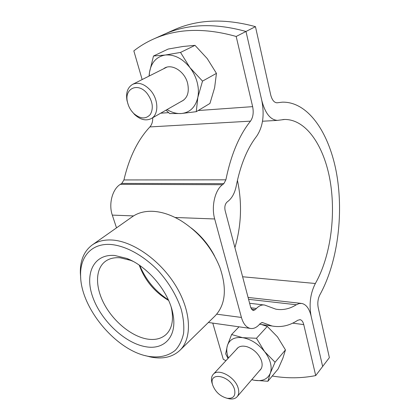 <?xml version="1.0" encoding="UTF-8"?>
<svg xmlns="http://www.w3.org/2000/svg" width="420" height="420" viewBox="0 0 420 420"><rect width="100%" height="100%" fill="white"/><g stroke="black" fill="none" stroke-linecap="round" stroke-linejoin="round"><path stroke-width="0.63" d="M142.149 79.558L133.833 50.883C139.697 46.263 146.176 42.352 153.263 39.16C176.967 28.466 204.608 27.568 236.187 36.472L245.994 31.474L261.812 100.621L245.994 31.474C214.772 22.822 187.346 23.83 163.716 34.482C187.346 23.83 214.772 22.822 245.994 31.474L255.454 26.649L270.674 94.805C272.013 99.96 274.129 102.627 277.016 102.805L282.356 102.165C308.553 101.546 329.721 133.802 336.751 174.515C343.754 215.434 337.376 263.214 319.877 294.793C317.924 298.699 317.368 302.978 318.203 307.624L329.375 357.641L322.639 366.476L311.089 315.987C309.304 308.653 306.233 304.479 301.875 303.466L299.129 303.555L296.336 304.752C289.748 308.899 282.917 310.375 275.851 309.178L264.611 305.041C261.844 304.579 259.109 305.718 256.405 308.459L255.203 309.708L253.055 310.58L250.814 307.786L225.12 210.536C224.411 206.892 225.047 204.073 227.015 202.078L228.37 201.002C232.271 197.726 234.916 192.633 236.303 185.719C240.445 164.966 247.196 148.512 256.567 136.353C262.862 127.061 264.611 115.154 261.812 100.621C265.199 113.321 270.417 119.905 277.463 120.383L284.634 119.464C306.421 119.285 324.308 146.438 330.199 181.246C336.068 216.184 330.388 257.04 315.362 283.495C310.354 293.328 308.931 304.159 311.089 315.987L322.639 366.476L315.709 375.58L303.755 324.608C303.035 321.736 301.828 320.098 300.132 319.683L297.785 320.25C289.553 325.731 280.959 327.642 271.997 325.988L262.447 322.55L260.316 323.453L259.135 324.728C256.279 327.747 253.302 328.97 250.21 328.403C246.199 327.411 243.269 323.757 241.427 317.447L214.688 218.972C211.129 206.661 214.988 189.998 222.469 184.711L223.844 183.666L225.881 179.828C230.953 154.912 239.153 135.35 250.488 121.144C253.087 117.411 253.801 112.581 252.641 106.643L236.187 36.472M116.508 227.866L112.303 215.108C108.423 204.031 112.387 189.1 120.33 184.343L121.79 183.404L123.937 179.949C129.15 157.542 137.797 139.871 149.882 126.929C151.872 124.677 152.817 121.616 152.722 117.742M225.939 360.68L223.277 359.326L212.772 323.101M272.255 376.021C287.228 378.514 301.712 378.368 315.709 375.58M148.607 356.381C159.416 358.019 168.336 355.976 175.361 350.254C179.387 345.791 182.133 340.132 183.603 333.275C184.244 325.841 183.424 317.751 181.136 308.999C176.484 295.318 168.772 282.471 158.004 270.459C143.404 255.428 125.816 245.879 111.001 244.487C91.723 243.002 79.942 256.536 80.603 275.688C80.687 307.949 115.852 350.222 147.562 356.176L148.607 356.381M80.729 278.297L80.341 272.911C80.11 260.4 84.068 251.087 92.211 244.97C97.55 241.227 104.197 239.578 112.151 240.03C133.192 241.227 160.655 260.657 175.996 286.156C191.42 311.651 192.276 338.504 179.881 350.354C172.641 357.037 163.128 359.305 151.337 357.157L145.016 355.577M191.179 227.945C201.091 235.599 208.908 244.997 214.631 256.137M179.881 350.354L214.977 316.013C225.466 305.02 227.136 288.923 219.986 267.713C212.011 247.763 198.938 232.05 180.768 220.573C170.856 214.715 161.343 211.617 152.224 211.291C144.401 211.103 137.786 212.909 132.368 216.704L92.211 244.97M114.692 255.476C93.419 253.743 84.31 274.097 92.862 297.376C101.147 320.659 124.709 343.014 145.341 346.663C164.162 350.427 177.508 336.536 172.961 314.076C169.192 292.089 147.556 266.081 126.625 258.373L114.692 255.476M132.972 261.319L130.699 260.363L120.073 257.775C114.14 257.324 109.211 258.541 105.299 261.418C94.993 269.12 95.146 287.595 104.606 304.794C114.046 322.014 131.722 336.404 147.168 339.04C154.948 340.305 161.259 338.788 166.084 334.493C171.759 329.007 173.649 320.744 171.749 309.708L171.224 307.298M139.246 265.141C144.842 280.392 154.628 292.157 168.604 300.431M139.786 265.514C145.782 279.883 155.3 291.322 168.336 299.833M153.263 39.16L173.833 29.957C197.379 19.346 224.59 18.244 255.454 26.649M237.426 180.338C242.24 203.049 241.406 225.472 234.916 247.606M212.289 383.828L211.88 382.489C211.034 379.055 211.486 376.346 213.229 374.367C218.353 367.778 235.531 377.223 238.24 388.369C239.19 391.881 238.822 394.658 237.148 396.701C235.363 398.669 232.743 399.368 229.299 398.8L227.399 398.339M212.709 385.124L212.572 384.626C208.378 370.933 230.979 375.664 234.565 389.571C235.793 395.918 233.321 398.822 227.147 398.276C220.238 396.385 215.428 392.002 212.709 385.124M128.41 105.294L127.008 100.637C125.701 92.804 127.601 87.36 132.71 84.305C138.647 81.879 144.632 83.963 150.68 90.562C158.734 99.776 158.823 114.755 151.205 118.608C145.903 121.16 140.338 119.773 134.516 114.466L131.387 110.764M132.263 111.883C129.811 108.906 128.2 105.567 127.418 101.866C124.115 88.379 138.091 81.989 147.157 93.502C152.675 101.157 153.736 108.134 150.344 114.429C145.84 119.369 140.296 119.044 133.718 113.453L132.263 111.883M259.492 370.692C261.949 368.655 262.689 365.594 261.697 361.51L261.041 359.562C258.137 353.299 253.486 349.031 247.086 346.747C242.083 345.397 238.523 346.285 236.397 349.414M228.417 358.008C226.653 353.404 226.306 349.262 227.378 345.587C229.551 339.413 234.654 336.772 242.671 337.675C250.94 339.197 258.248 343.844 264.595 351.603C267.456 355.325 269.404 359.126 270.438 363.006C271.42 366.875 271.367 370.282 270.281 373.244L275.058 362.229L264.595 351.603L256.473 338.268L242.671 337.675L231.599 334.535L227.378 345.587L225.666 353.834L228.029 358.423M261.55 324.56L267.278 326.424L277.505 336.893L285.464 349.918L282.886 358.202L278.192 368.876L267.897 381.266L270.281 373.244C267.629 379.229 262.322 381.575 254.352 380.279L267.897 381.266M285.464 349.918L275.058 362.229M267.278 326.424L256.473 338.268M251.753 379.701L254.352 380.279L251.795 379.649M239.012 326.818L231.599 334.535M180.852 101.692C187.257 98.726 189.515 92.6 187.619 83.317C184.69 70.943 170.814 62.738 163.511 68.833M149.173 76.036L149.499 72.293C151.284 62.407 156.513 56.653 165.197 55.036C174.211 54.248 182.464 58.443 189.95 67.615C193.342 72.088 195.752 77.002 197.174 82.362C198.539 87.722 198.755 92.773 197.809 97.519L202.519 81.118L189.95 67.615L180.532 52.432L165.197 55.036L153.5 56.012L149.499 72.293L149.021 76.109M153.5 56.012L168.205 49.04L182.968 46.478L195.006 45.349L207.239 58.585L216.447 73.364L214.609 87.775L209.942 103.446L196.271 111.678L197.809 97.519C195.41 107.279 189.887 112.618 181.23 113.537L196.271 111.678M216.447 73.364L202.519 81.118M195.006 45.349L180.532 52.432M165.989 110.171L169.633 113.552L181.23 113.537C176.5 113.815 171.77 112.492 167.05 109.567M160.681 113.201L168.614 112.639M198.188 110.528L252.641 106.643M251.402 309.241L255.203 309.708M250.814 307.776L256.405 308.459M248.577 299.313L296.336 304.752M292.682 323.153L303.755 324.608M261.734 322.56L262.925 322.718M216.694 314.176L241.427 317.447M112.303 215.108L133.56 215.912M175.098 217.481L214.688 218.972M120.33 184.343L222.469 184.711M121.79 183.404L223.844 183.666M123.937 179.949L225.881 179.828M149.882 126.929L250.488 121.144M242.618 276.759L315.362 283.495M276.717 102.805L277.515 102.748M249.622 303.277L263.776 304.941M248.078 297.439L301.088 303.377M299.806 319.641L300.132 319.683M259.539 324.287L271.997 325.988M208.367 322.481L250.21 328.403M130.699 260.363L126.625 258.373M171.749 309.708L172.961 314.076M147.562 356.176L150.245 356.942M80.603 275.688L80.341 272.911M282.849 119.564L284.634 119.464M262.516 121.233L277.463 120.383M213.229 374.367L238.151 347.529M212.572 384.626L211.88 382.489M227.147 398.276L229.299 398.8M237.148 396.701L261.177 368.729M132.71 84.305L166.666 67.247M127.418 101.866L127.008 100.637M133.718 113.453L134.516 114.466M151.205 118.608L183.892 99.955"/></g></svg>
